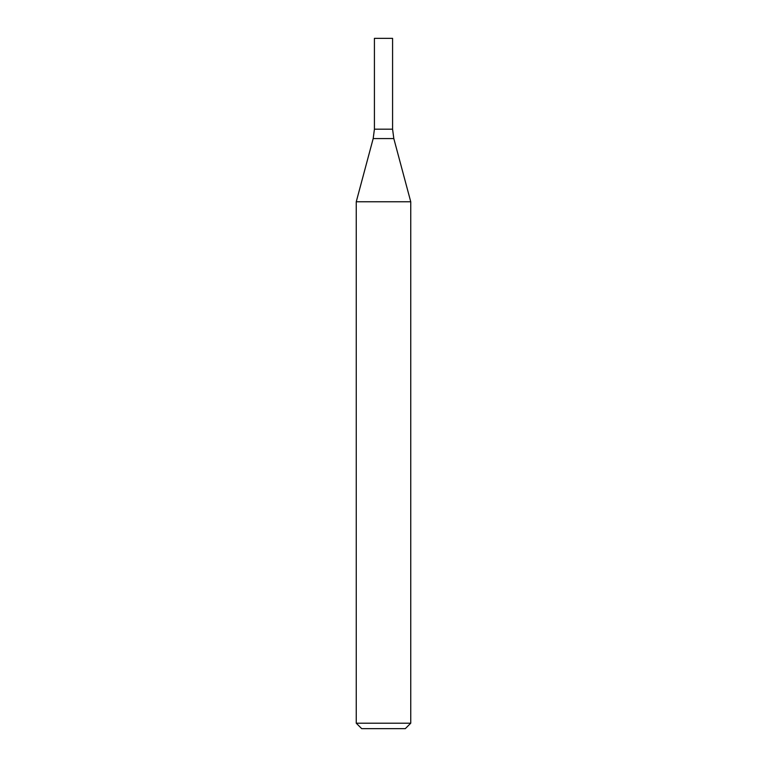 <?xml version="1.0" encoding="UTF-8"?>
<svg xmlns="http://www.w3.org/2000/svg" width="767" height="767" viewBox="0 0 767 767"><rect width="100%" height="100%" fill="white"/><g stroke="black" fill="none" stroke-linecap="round" stroke-linejoin="round"><path stroke-width="0.58" stroke-dasharray="3.83 2.88" d="M410.748 723.204L356.252 723.204M410.748 201.759L356.252 201.759M405.302 728.65L361.698 728.65M383.5 129.182L392.579 129.182L383.5 129.182M374.421 38.35L392.579 38.35M373.184 138.578L393.816 138.578"/><path stroke-width="1.15" d="M383.5 723.204L410.748 723.204L410.748 201.759L356.252 201.759L356.252 723.204L383.5 723.204M356.252 723.204L361.698 728.65L405.302 728.65L410.748 723.204M373.184 138.578L393.816 138.578L392.579 129.182L374.421 129.182L374.421 38.35L392.579 38.35L392.579 129.182L374.421 129.182L373.184 138.578L356.252 201.759M393.816 138.578L410.748 201.759"/></g></svg>
